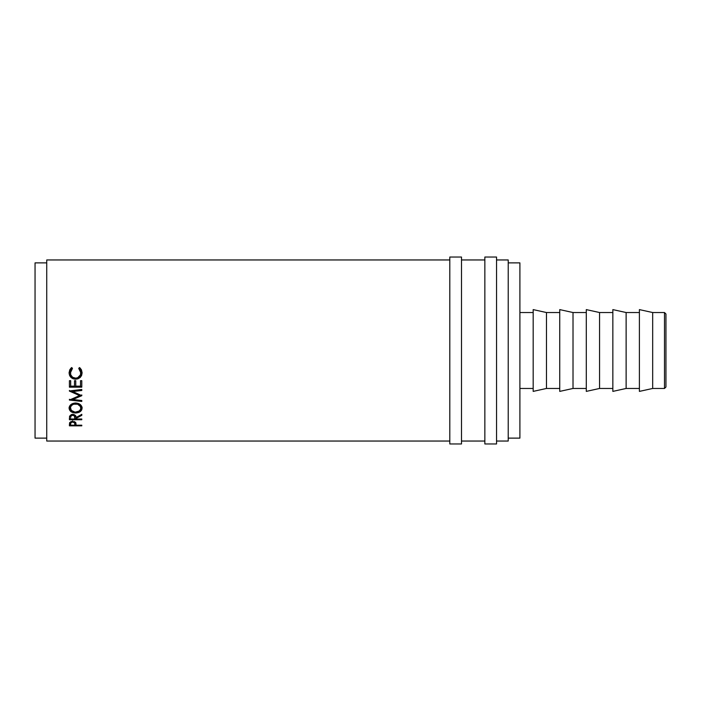 <?xml version="1.0" encoding="UTF-8"?>
<svg xmlns="http://www.w3.org/2000/svg" width="701" height="701" viewBox="0 0 701 701"><rect width="100%" height="100%" fill="white"/><g stroke="black" fill="none" stroke-linecap="round" stroke-linejoin="round"><path stroke-width="1.05" d="M664.487 388.468L665.95 387.013L665.95 313.987L664.487 312.532L664.487 388.468L664.487 312.532L652.675 312.532L652.675 388.468L664.487 388.468L652.675 388.468L652.675 312.532L639.4 309.605L639.4 391.395L652.675 388.468L639.4 391.395L639.4 309.605L652.675 312.532L664.487 312.532L665.95 313.987L665.95 387.013L664.487 388.468M449.805 443.97L461.495 443.97L461.495 257.03L449.805 257.03L449.805 443.97L449.805 257.03L461.495 257.03L461.495 443.97L449.805 443.97M484.855 443.97L496.545 443.97L496.545 257.03L484.855 257.03L484.855 443.97L484.855 257.03L496.545 257.03L496.545 443.97L484.855 443.97M626.124 388.468L639.4 388.468L626.124 388.468L626.124 312.532L626.124 388.468L612.84 391.395L626.124 388.468M639.4 312.532L626.124 312.532L612.84 309.605L612.84 391.395L612.84 309.605L626.124 312.532L639.4 312.532M599.565 388.468L612.84 388.468L599.565 388.468L599.565 312.532L599.565 388.468L586.29 391.395L599.565 388.468M612.84 312.532L599.565 312.532L586.29 309.605L586.29 391.395L586.29 309.605L599.565 312.532L612.84 312.532M573.015 388.468L586.29 388.468L573.015 388.468L573.015 312.532L573.015 388.468L559.74 391.395L573.015 388.468M586.29 312.532L573.015 312.532L559.74 309.605L559.74 391.395L559.74 309.605L573.015 312.532L586.29 312.532M546.465 388.468L559.74 388.468L546.465 388.468L546.465 312.532L546.465 388.468L533.181 391.395L546.465 388.468M559.74 312.532L546.465 312.532L533.181 309.605L533.181 391.395L533.181 309.605L546.465 312.532L559.74 312.532M519.905 388.468L533.181 388.468L519.905 388.468M533.181 312.532L519.905 312.532L533.181 312.532M508.225 438.125L519.905 438.125L519.905 262.875L508.225 262.875L519.905 262.875L519.905 438.125L508.225 438.125M35.05 438.125L46.73 438.125L35.05 438.125L35.05 262.875L35.05 438.125M46.73 262.875L35.05 262.875L46.73 262.875M496.545 441.043L508.225 441.043L508.225 259.957L496.545 259.957L508.225 259.957L508.225 441.043L496.545 441.043M461.495 441.043L484.855 441.043L461.495 441.043M484.855 259.957L461.495 259.957L484.855 259.957M46.73 441.043L449.805 441.043L46.73 441.043L46.73 259.957L449.805 259.957L46.73 259.957L46.73 441.043M81.78 425.822L69.417 425.822L69.776 422.484L72.203 421.362L75.55 422.326L76.076 425.2L81.78 425.2L81.78 425.822L81.78 425.2L76.076 425.2L75.874 422.852L72.738 421.336L69.601 422.791L69.417 425.822L81.78 425.822L81.78 425.2M81.78 419.014L81.78 419.733L69.417 419.733L69.583 416.219L71.151 414.738L74.245 414.712L75.752 415.921L76.076 417.507L81.78 414.37L81.78 415.334L76.076 418.418L76.076 419.014L81.78 419.014L81.78 419.733L81.78 419.014L76.076 419.014L76.076 418.418L81.78 415.334L81.78 414.282M69.127 408.692L69.548 406.238L70.959 404.53L74.954 403.014L78.083 403.364L80.194 404.503L81.631 406.177L82.105 408.131L81.649 410.024L80.247 411.601L76.295 412.985L73.158 412.661L71.029 411.662L69.127 408.692M81.78 395.679L81.78 394.952L72.869 398.72L72.869 399.509L81.78 395.679L72.886 391.535L81.78 395.679L72.869 399.509L81.78 400.499L81.78 401.428L69.417 400.069L79.563 395.583L69.417 390.956L81.78 389.476L81.78 390.483L72.886 391.535L72.886 390.878L72.886 391.535L81.78 390.483L81.78 389.835L72.886 390.878L81.78 389.476L81.78 390.483M81.78 387.171L69.417 387.171L69.417 380.696L70.687 380.696L70.687 386.155L74.49 386.155L74.49 380.696L75.761 380.696L75.761 386.155L80.519 386.155L80.519 380.696L81.78 380.696L81.78 387.171L81.78 380.696L80.519 380.696L80.519 386.155L75.761 386.155L75.761 380.696L74.49 380.696L74.49 386.155L70.687 386.155L70.687 380.696L69.417 380.696L69.417 387.171L81.78 387.171L81.78 380.696M71.09 368.034L71.686 367.543L72.431 368.498L70.494 371.644L70.74 374.877L72.632 377.269L75.612 378.137L77.688 377.751L80.492 374.825L80.703 371.591L78.775 368.498L79.511 367.543L80.098 368.034L81.456 369.874L82.105 372.801L81.596 375.499L80.221 377.462L77.881 378.838L75.533 379.197L73.009 378.733L70.906 377.34L69.53 375.263L69.101 372.809L69.732 369.874L71.09 368.034M72.431 368.209L70.372 372.879L72.431 368.498L71.686 367.543L69.101 372.809C69.373 376.709 71.52 378.838 75.533 379.197L79.94 377.699L82.105 372.801L79.511 367.543L78.775 368.498L80.834 372.801C80.65 376.043 78.906 377.821 75.612 378.137C72.352 377.83 70.599 376.078 70.372 372.879L70.88 370.137L72.431 368.209M80.834 372.441L78.775 368.209L80.308 370.11L80.817 372.95M81.947 373.983L82.105 372.441L79.94 377.699L75.533 378.733L75.533 379.197L75.533 378.733C71.52 378.382 69.381 376.288 69.101 372.45L69.53 374.86L70.906 376.901L74.245 378.628L78.968 377.909L81.596 375.096M70.389 373.02L70.372 372.52M70.687 385.576L70.687 380.696M74.49 385.576L74.49 380.696M75.761 380.696L75.761 386.155M80.519 385.576L80.519 380.696M69.417 387.171L69.417 386.584L81.78 386.584L69.417 386.584L69.417 380.696M81.78 389.476L69.417 391.097L69.417 390.439M69.417 391.097L79.563 395.583L79.563 394.856L70.328 390.843L79.563 394.856L79.563 395.583L69.417 400.069L69.417 399.272M69.417 400.069L81.78 401.428L81.78 400.604L70.67 399.404L81.78 400.499L81.78 401.428M81.78 400.499L72.869 399.509L72.869 398.72L81.78 394.952M82.105 408.131C81.728 405.012 79.555 403.294 75.594 402.987C71.581 403.312 69.417 405.055 69.101 408.201C69.495 411.198 71.686 412.793 75.655 413.003C79.625 412.758 81.772 411.128 82.105 408.131M78.144 411.653L80.238 410.62L82.07 407.684L78.67 411.478M75.655 411.995L75.655 413.003L75.655 411.995M72.527 411.452L69.127 407.719M82.07 407.684L82.105 407.202M69.101 407.272L69.601 409.139L73.158 411.662M80.808 406.834L80.834 408.166C80.58 410.628 78.854 411.969 75.647 412.197C72.422 411.986 70.661 410.646 70.372 408.166C70.626 405.607 72.361 404.179 75.594 403.89C78.845 404.17 80.589 405.59 80.834 408.166L80.834 407.237C80.589 404.696 78.845 403.294 75.594 403.022L79.362 404.275L80.808 406.834M75.051 403.049L75.594 403.022L75.594 403.89L75.594 403.022C72.369 403.32 70.626 404.722 70.372 407.237L71.852 404.293L75.051 403.049M70.372 407.237L70.372 408.166L70.372 407.237M81.78 415.334L81.78 414.37L76.076 417.507C76.234 415.754 75.121 414.747 72.729 414.475L69.583 416.219L69.417 419.733L81.78 419.733M76.076 417.323L76.076 418.418L76.076 417.323M76.076 418.62L74.814 418.62L76.076 418.62M69.417 419.733L69.417 418.62L70.687 418.62L69.417 418.62L69.417 418.111M71.222 414.712L70.687 416.394L71.695 414.422M73.771 414.422L74.823 416.429L74.28 414.729M72.72 414.212L72.72 415.255C74.359 415.535 75.06 416.289 74.823 417.507L74.805 419.014L70.687 419.014L74.805 419.014L74.499 416.035L72.72 415.255L72.72 414.212M70.687 416.394L70.687 417.472C70.451 416.263 71.125 415.527 72.72 415.255L70.985 416.026L70.687 417.472L70.687 416.394M76.076 424.604L74.823 424.604L76.076 424.604M69.417 425.822L69.417 424.604L70.687 424.604L69.417 424.447M70.88 421.66L70.687 422.721L71.003 421.494M74.508 421.52L74.805 424L74.621 421.669M72.738 420.872L72.738 422.028C74.367 422.247 75.068 422.887 74.832 423.956L74.805 425.2L70.687 425.2L74.805 425.2L74.692 422.992L72.738 422.028L72.738 420.872M70.687 422.721L70.687 423.903C70.468 422.861 71.151 422.239 72.738 422.028L71.003 422.659L70.687 423.903L70.687 422.721M75.13 412.179L79.353 411.023L80.746 408.955L80.457 406.562L77.645 404.205L73.552 404.214L71.52 405.493L70.468 407.36L71.248 410.418L75.13 412.179M74.823 417.507L74.823 416.429M74.832 423.956L74.832 422.764"/></g></svg>
